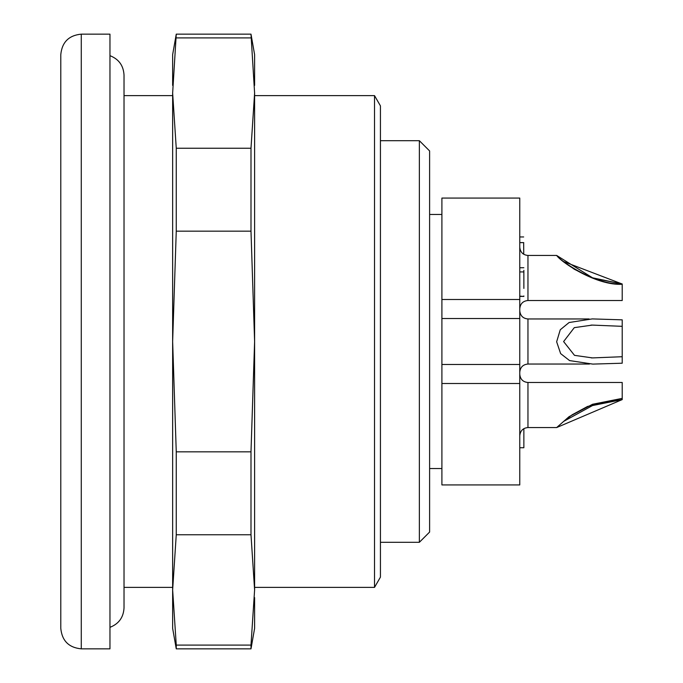 <?xml version="1.0" encoding="UTF-8"?>
<svg xmlns="http://www.w3.org/2000/svg" width="683" height="683" viewBox="0 0 683 683"><rect width="100%" height="100%" fill="white"/><g stroke="black" fill="none" stroke-linecap="round" stroke-linejoin="round"><path stroke-width="1.02" d="M374.515 95.62L380.431 105.865L380.431 577.135L374.515 587.38L374.515 95.62L254.605 95.62M419.362 140.698L429.607 150.943L429.607 532.057L419.362 542.302L419.362 140.698L380.431 140.698M622.213 284.239L622.213 284.29C596.72 285.733 561.631 262.673 556.645 255.442C561.366 261.982 596.686 285.477 622.213 283.966L592.511 278.101L574.386 269.298L563.603 261.589L622.213 284.017M519.763 308.716C520.292 303.696 523.024 300.964 527.959 300.52L527.959 255.442L556.645 255.442L592.528 277.81L622.213 283.966M622.213 284.29L622.213 300.52L527.959 300.52M622.213 399.589L592.511 405.557L563.612 421.411L572.098 414.82L587.559 406.453L622.213 398.377L622.213 399.589L556.662 427.558L569.059 416.681L592.528 404.276L622.213 398.377L622.213 382.48L527.959 382.48L527.959 427.558C523.024 428.002 520.292 430.734 519.763 435.754M589.105 318.961L527.959 318.961C522.982 318.474 520.25 315.742 519.763 310.765C520.292 315.785 523.024 318.517 527.959 318.961L527.959 364.039C523.024 364.483 520.292 367.215 519.763 372.235M622.213 363.211L622.213 356.722L622.213 363.211L592.793 364.099L569.579 360.59L560.632 353.606L556.645 341.782L560.265 329.761L569.084 322.521L592.246 318.91L622.213 319.84L622.213 356.722L592.511 357.909L574.497 355.348L563.603 341.568L574.283 327.652L592.315 325.091L622.213 326.329L622.213 319.84M523.741 254.272L523.665 242.687M523.767 242.627L519.763 242.627M523.75 253.734L522.947 253.734M523.87 288.422L523.852 270.34M519.763 296.422L523.844 296.422L519.763 296.157M523.852 274.908L523.852 273.473M523.87 296.422L523.852 295.952M519.763 447.732L523.861 447.732L523.861 428.659M441.901 383.496L441.901 299.504L519.763 299.504L519.763 383.496L441.901 383.496L441.901 484.93L519.763 484.93L519.763 383.496M441.901 318.509L519.763 318.509M441.901 364.491L519.763 364.491M519.763 299.504L519.763 198.07L441.901 198.07L441.901 299.504M60.787 341.5L60.787 54.64C61.999 42.192 68.829 35.362 81.277 34.15L81.277 648.85C68.829 647.638 61.999 640.808 60.787 628.36L60.787 341.5M81.277 34.15L109.963 34.15L109.963 648.85L81.277 648.85M254.605 597.591L254.605 628.36L250.994 648.85L250.994 645.102L176.257 645.102L176.257 648.85L250.994 648.85M254.605 93.076L254.605 341.5L250.994 231.161L250.994 148.245L254.605 93.076L250.994 34.15L254.605 54.64L254.605 85.409M250.994 534.755L250.994 451.839L254.605 341.5L254.605 589.924L250.994 534.755L176.257 534.755L172.645 589.924L172.645 597.591M172.645 85.409L172.645 54.64L176.257 34.15L172.645 93.076L176.257 148.245L176.257 231.161L172.645 341.5L172.645 93.076M176.257 648.85L172.645 628.36L172.645 341.5L176.257 451.839L176.257 534.755M250.994 37.898L176.257 37.898M250.994 451.839L176.257 451.839M250.994 148.245L176.257 148.245M250.994 231.161L176.257 231.161M172.645 589.924L176.257 645.102M250.994 645.102L254.605 589.924M523.844 271.928L519.763 271.928M374.515 587.38L254.605 587.38M172.645 95.62L124.024 95.62M172.645 587.38L124.024 587.38M419.362 542.302L380.431 542.302M527.959 255.442C523.024 254.998 520.292 252.266 519.763 247.246M527.959 382.48C523.024 382.036 520.292 379.304 519.763 374.284M527.959 427.558L556.662 427.558M592.315 325.108L590.974 325.108M592.716 357.892L591.282 357.892M527.959 364.039L589.472 364.039M519.763 236.95L523.665 236.95M519.763 267.736L523.852 267.736M441.901 214.462L429.607 214.462M441.901 468.538L429.607 468.538M109.963 55.673C118.825 59.139 123.512 65.628 124.024 75.13L124.024 607.87C123.512 617.372 118.825 623.861 109.963 627.327M176.257 34.15L250.994 34.15"/></g></svg>

